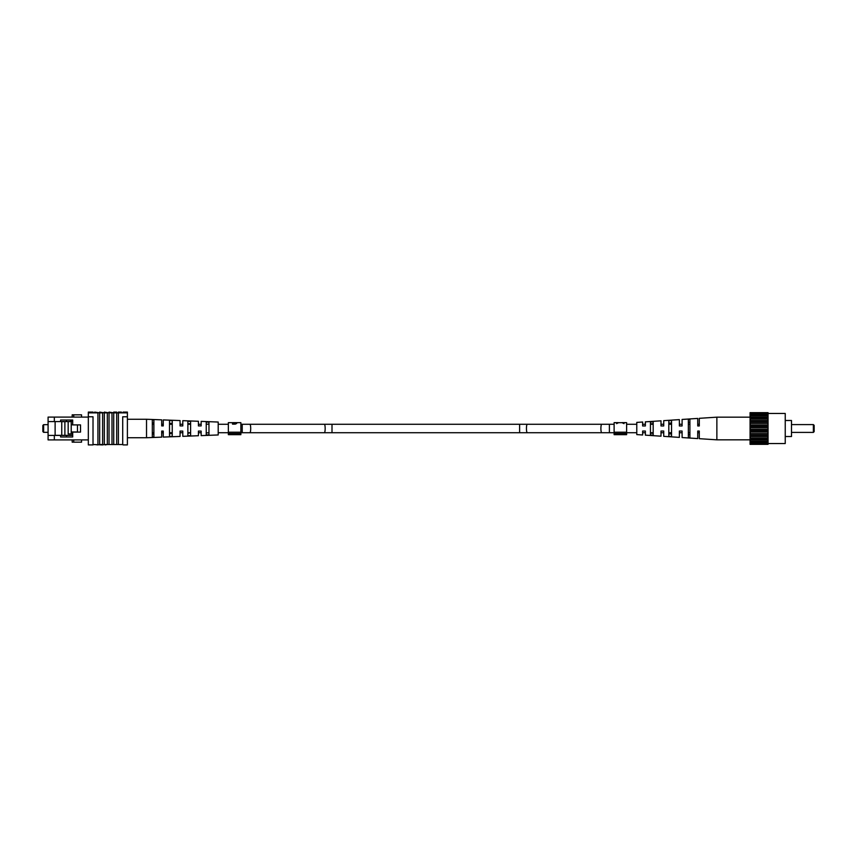 <?xml version="1.0" encoding="UTF-8"?>
<svg xmlns="http://www.w3.org/2000/svg" width="857" height="857" viewBox="0 0 857 857"><rect width="100%" height="100%" fill="white"/><g stroke="black" fill="none" stroke-linecap="round" stroke-linejoin="round"><path stroke-width="1.29" d="M71.217 421.58L48.088 421.58L48.088 417.091L88.325 417.091M54.334 439.909L48.088 439.909L48.088 435.42L54.334 435.42L54.334 439.909L88.325 439.909M48.088 421.58L48.088 435.42M54.334 435.42L72.695 435.42M66.45 435.42L66.45 436.974M55.116 421.58L55.116 435.42M66.45 421.58L66.45 420.026M60.59 435.42L60.59 436.974L72.695 436.974L72.695 432.099L80.515 432.099L80.515 424.901L72.695 424.901L72.695 420.026L60.59 420.026L60.59 421.58M54.334 417.091L54.334 421.58M72.181 442.169L72.181 439.909L72.181 442.169L81.533 442.169L81.533 439.909M72.181 414.831L72.181 417.091L72.181 414.831L81.533 414.831L81.533 417.091M42.85 431.564L43.632 432.346L42.85 431.564L42.85 425.436L43.632 424.654L48.088 424.654L43.632 424.654L43.632 432.346L48.088 432.346M68.164 421.58L68.164 433.931L71.217 433.931L71.217 421.269L70.135 420.026M71.217 433.931L72.695 433.931M55.116 435.335L72.695 435.335M64.886 435.335L64.886 421.665L61.758 421.665L61.758 435.335M77.462 424.901L77.462 431.982L71.217 431.982M71.217 424.793L72.695 424.793M161.694 419.855L161.694 424.279L163.258 424.279L163.258 419.919L163.258 425.918L161.694 425.918L161.694 419.855L146.526 419.266L146.526 437.734L127.393 437.734M201.159 421.376L201.159 425.918L198.417 425.918L198.417 421.28L198.417 424.279L201.159 424.279L201.159 421.376L218.203 422.04L218.203 434.96L201.159 435.624L201.159 432.721L198.417 432.721L198.417 435.72L182.798 436.331L182.798 432.721L180.056 432.721L180.056 436.438L163.258 437.081L163.258 432.721L161.694 432.721L161.694 437.145L146.526 437.734M180.056 420.562L180.056 424.279L182.798 424.279L182.798 420.669L182.798 425.918L180.056 425.918L180.056 420.562L163.258 419.919M169.515 433.685L169.515 432.721L169.515 433.685L172.246 433.631L172.246 432.721L172.246 433.631L172.246 432.721L169.515 432.721L169.515 433.685M169.515 424.279L169.515 423.315L169.515 424.279L169.515 423.315L172.246 423.369L172.246 424.279L172.246 423.369L172.246 424.279L169.515 424.279M187.876 433.321L187.876 432.721L187.876 433.321L190.608 432.721L190.608 433.267L190.608 432.721L187.876 432.721L187.876 433.321M187.876 424.279L187.876 423.679L187.876 424.279L187.876 423.679L190.608 423.733L190.608 424.279L190.608 423.733L190.608 424.279L187.876 424.279M206.237 432.956L208.969 432.721L206.237 432.956M206.237 424.279L208.969 424.097L206.237 424.279M152.321 434.017L152.321 432.721L152.321 434.017L153.885 433.985L153.885 432.721L153.885 433.985L153.885 432.721L152.321 432.721L152.321 434.017M152.321 424.279L152.321 422.983L152.321 424.279L152.321 422.983L153.885 423.015L153.885 424.279L153.885 423.015L153.885 424.279L152.321 424.279M198.417 421.28L182.798 420.669M161.694 437.145L161.694 431.082L163.258 431.082L163.258 437.081M180.056 436.438L180.056 431.082L182.798 431.082L182.798 436.331M198.417 435.72L198.417 431.082L201.159 431.082L201.159 435.624M169.515 420.551L169.515 436.449L172.246 436.331L172.246 420.669L169.515 420.551M187.876 421.301L187.876 435.699L190.608 435.581L190.608 421.419L187.876 421.301M206.237 422.062L206.237 434.938L208.969 434.831L208.969 422.169L206.237 422.062M152.321 419.866L152.321 437.134L153.885 437.081L153.885 419.919L152.321 419.866M201.159 425.918L200.077 425.918M199.295 425.918L198.417 425.918M182.798 425.918L180.056 425.918M163.258 425.918L161.694 425.918M163.258 431.082L161.694 431.082M182.798 431.082L180.056 431.082M201.159 431.082L200.077 431.082M199.295 431.082L198.417 431.082M42.85 425.436L43.632 424.654M121.383 444.515L105.122 444.515M105.122 444.912L107.318 444.515L107.318 412.87L104.34 412.87L104.34 412.088L109.032 412.87L109.032 444.515L111.999 444.515L111.999 412.87L109.032 412.87L109.032 412.088L113.724 412.87L113.724 444.515L116.691 444.515L116.691 412.87L113.724 412.87L113.724 412.088L116.691 412.088L116.691 412.87L127.393 412.87L127.393 416.781L122.712 416.781L127.393 416.781L127.393 444.912L123.097 444.912L122.712 444.13L122.712 416.781L122.712 444.515L118.405 444.515L118.405 412.088L121.383 412.088L121.383 412.87M94.699 412.87L94.699 412.088L99.658 412.87L99.658 444.515L102.626 444.515L102.626 412.87L99.658 412.87L99.658 412.088L104.34 412.87L104.34 444.515L102.626 444.912L93.017 444.515L93.017 416.781L88.325 416.781L88.325 444.912L93.017 444.912L93.017 416.781L88.325 416.781L88.325 412.088L93.059 412.088L93.059 412.87M88.325 412.87L97.934 412.87L97.934 444.912L94.699 444.515M127.393 412.87L127.393 412.088L123.097 412.088L123.097 412.87M814.15 431.628L813.368 432.41L813.368 424.59L814.15 425.372L814.15 431.628L813.368 432.41L791.493 432.41M814.15 425.372L813.368 424.59L791.493 424.59M785.237 420.487L791.493 420.487L791.493 436.513L785.237 436.513M785.237 413.46L768.043 413.46L785.237 413.46L785.237 443.54L768.043 443.54M768.043 443.262L750.079 443.262L750.079 444.344L768.043 444.344L768.043 412.656L750.079 412.656L750.079 413.577L768.043 413.577M750.079 443.262L750.079 413.577M750.079 443.423L768.043 443.423M768.043 441.184L750.079 441.184M750.079 441.301L768.043 441.301M750.079 442.083L768.043 442.083M768.043 438.227L750.079 438.227M750.079 438.72L768.043 438.72M750.079 439.823L768.043 439.823M768.043 434.617L750.079 434.617M750.079 435.442L768.043 435.442M750.079 436.791L768.043 436.791M768.043 430.589L750.079 430.589M750.079 431.692L768.043 431.692M750.079 433.203L768.043 433.203M768.043 426.411L750.079 426.411M750.079 427.718L768.043 427.718M750.079 429.282L768.043 429.282M768.043 422.383L750.079 422.383M750.079 423.797L768.043 423.797M750.079 425.308L768.043 425.308M768.043 418.773L750.079 418.773M750.079 420.209L768.043 420.209M750.079 421.558L768.043 421.558M768.043 415.816L750.079 415.816M750.079 417.177L768.043 417.177M750.079 418.28L768.043 418.28M768.043 413.738L750.079 413.738M750.079 414.917L768.043 414.917M750.079 415.699L768.043 415.699M663.189 425.961L663.736 425.961L663.736 420.648L679.365 419.619L679.365 425.961L682.097 425.961L682.097 419.448L697.727 418.42L697.727 425.961L699.291 425.961L699.291 418.323L716.87 417.166L750.079 417.166L716.87 417.166L716.87 439.834L750.079 439.834M645.375 425.961L642.632 425.961L645.375 425.961L645.375 421.848L661.004 420.819L661.004 425.961L663.736 425.961M653.184 423.69L650.452 423.797M671.545 422.972L668.814 423.079M689.906 422.276L688.342 422.33M716.87 439.834L699.291 438.677L699.291 431.039L697.727 431.039L697.727 438.58L682.097 437.552L682.097 431.039L679.365 431.039L679.365 437.381L663.736 436.352L663.736 431.039L661.004 431.039L661.004 436.181L645.375 435.152L645.375 431.039L642.632 431.039L642.632 434.981L636.772 434.595L636.772 422.405L642.632 422.019L642.632 425.961M650.452 428.5L650.452 422.008L653.184 421.815L653.184 435.185L650.452 434.992L650.452 428.5M668.814 428.5L668.814 420.723L671.545 420.541L671.545 436.459L668.814 436.277L668.814 428.5M688.342 428.5L688.342 419.394L689.906 419.287L689.906 437.713L688.342 437.606L688.342 428.5M671.545 420.541L670.228 420.626M688.342 434.67L689.906 434.724M668.814 433.921L671.545 434.028M650.452 433.203L653.184 433.31M645.375 431.039L642.632 431.039M663.736 431.039L663.189 431.039M232.74 422.694L228.358 422.64L228.358 432.196L240.86 432.196L240.86 434.66L228.358 434.66L228.358 433.556L240.86 433.556M232.515 422.79L233.211 422.694M233.125 422.694L235.921 422.64M232.515 424.076L233.211 424.076M235.621 422.662L240.86 422.64L240.86 432.196M236.157 422.64L237.121 422.908L235.343 424.129L232.515 424.129L232.515 422.64M228.358 432.196L228.358 433.556M233.211 424.129L233.211 423.572L235.343 424.129M236.425 423.69L236.425 422.908L235.139 422.651L233.211 422.64L233.211 423.572M234.218 423.572L236.425 422.908M621.925 422.64L626.617 422.64L626.617 432.196L614.115 432.196L614.115 422.64L618.122 422.64L616.601 423.647L618.518 422.694L622.053 422.694L624.003 423.647L622.064 422.694M614.115 434.66L626.617 434.66L626.617 433.556L614.115 433.556L614.115 434.66M626.617 432.196L626.617 433.556M614.115 432.196L614.115 433.556M618.883 422.694L621.679 422.694M332.002 432.721L324.342 432.721A4.221 0.825 -90 0 0 325.167 428.5A4.221 0.825 -90 0 0 324.342 424.279L332.002 424.279L332.002 432.721L527.269 432.721A4.221 0.825 -90 0 1 526.444 428.5A4.221 0.825 -90 0 1 527.269 424.279L614.115 424.279M519.61 432.721L519.61 424.279L527.269 424.279M527.269 432.721L601.732 432.721A4.221 0.825 -90 0 1 600.896 428.5A4.221 0.825 -90 0 1 601.732 424.279M601.732 432.721L609.391 432.721L609.391 424.279M324.342 432.721L249.88 432.721A4.221 0.825 -90 0 0 250.705 428.5A4.221 0.825 -90 0 0 249.88 424.279L240.86 424.279M249.88 432.721L242.22 432.721L242.22 424.279M73.723 442.169L73.723 439.909M73.723 414.831L73.723 417.091M72.695 421.269L71.217 421.269M626.617 424.279L636.772 424.279M642.632 424.279L645.375 424.279M650.452 424.279L653.184 424.279M661.004 424.279L663.736 424.279M668.814 424.279L671.545 424.279M679.365 424.279L682.097 424.279M688.342 424.279L689.906 424.279M697.727 424.279L699.291 424.279M324.342 424.279L249.88 424.279M228.358 424.279L218.203 424.279M242.22 432.721L240.86 432.721M228.358 432.721L218.203 432.721M332.002 424.279L519.61 424.279M609.391 432.721L614.115 432.721M626.617 432.721L636.772 432.721M642.632 432.721L645.375 432.721M650.452 432.721L653.184 432.721M661.004 432.721L663.736 432.721M668.814 432.721L671.545 432.721M679.365 432.721L682.097 432.721M688.342 432.721L689.906 432.721M697.727 432.721L699.291 432.721M146.526 419.266L127.393 419.266"/></g></svg>

